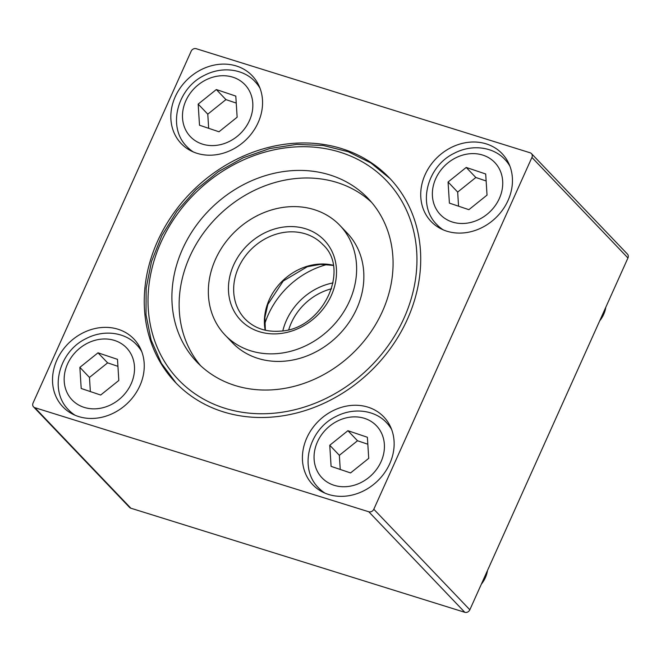 <?xml version="1.0" encoding="UTF-8"?>
<svg xmlns="http://www.w3.org/2000/svg" width="661" height="661" viewBox="0 0 661 661"><rect width="100%" height="100%" fill="white"/><g stroke="black" fill="none" stroke-linecap="round" stroke-linejoin="round"><path stroke-width="0.99" d="M448.067 182.006L449.397 203.117L468.88 209.669L487.033 195.102L485.703 173.992L466.22 167.44L448.067 182.006L457.668 192.062L475.821 177.495L466.22 167.44M458.56 206.199L457.668 192.062M475.821 177.495L486.141 180.965M531.436 153.583L627.463 254.121A4.032 3.454 136.3 0 1 627.95 257.972L469.839 609.781A4.032 3.454 136.3 0 1 464.823 612.309L130.87 508.218A4.032 3.454 136.3 0 1 129.564 507.417L33.537 406.879A4.032 3.454 136.3 0 1 33.05 403.028L191.161 51.219A4.032 3.454 136.3 0 1 196.177 48.691L530.13 152.782A4.032 3.454 136.3 0 1 531.436 153.583A4.032 3.454 136.3 0 1 531.923 157.434L373.812 509.243A4.032 3.454 136.3 0 1 368.788 511.771L34.843 407.68A4.032 3.454 136.3 0 1 33.537 406.879M367.904 407.126A49.104 42.04 136.3 0 1 383.785 416.893A49.104 42.04 136.3 0 1 377.315 481.208A49.104 42.04 136.3 0 1 312.769 484.72A49.104 42.04 136.3 0 1 312.141 428.601A49.104 42.04 136.3 0 1 367.904 407.126M118.013 329.236A49.104 42.04 136.3 0 1 133.894 338.994A49.104 42.04 136.3 0 1 127.424 403.317A49.104 42.04 136.3 0 1 62.869 406.829A49.104 42.04 136.3 0 1 62.25 350.71A49.104 42.04 136.3 0 1 118.013 329.236M486.215 143.875A49.104 42.04 136.3 0 1 502.096 153.633A49.104 42.04 136.3 0 1 495.626 217.948A49.104 42.04 136.3 0 1 431.079 221.468A49.104 42.04 136.3 0 1 430.46 165.341A49.104 42.04 136.3 0 1 486.215 143.875M236.324 65.976A49.104 42.04 136.3 0 1 252.205 75.742A49.104 42.04 136.3 0 1 245.735 140.058A49.104 42.04 136.3 0 1 181.188 143.569A49.104 42.04 136.3 0 1 180.56 87.45A49.104 42.04 136.3 0 1 236.324 65.976M157.541 241.282A147.99 126.705 136.3 0 1 341.646 148.601A147.99 126.705 136.3 0 1 389.503 178.016A147.99 126.705 136.3 0 1 370.003 371.854A147.99 126.705 136.3 0 1 175.471 382.446A147.99 126.705 136.3 0 1 157.541 241.282M599.659 320.916A26.911 23.036 -43.7 0 0 605.807 307.241M198.176 104.116L199.506 125.226L218.989 131.779L237.142 117.212L235.803 96.101L216.321 89.549L198.176 104.116L207.777 114.163L225.93 99.604L216.321 89.549M208.669 128.308L207.777 114.163M225.93 99.604L236.25 103.075M79.865 367.367L81.196 388.486L100.679 395.03L118.823 380.472L117.493 359.353L98.01 352.809L79.865 367.367L89.466 377.423L107.611 362.856L98.01 352.809M90.359 391.56L89.466 377.423M107.611 362.856L117.931 366.326M329.756 445.266L331.087 466.377L350.57 472.929L368.722 458.362L367.384 437.252L347.901 430.699L329.756 445.266L339.357 455.313L357.51 440.755L347.901 430.699M340.25 469.459L339.357 455.313M357.51 440.755L367.83 444.225M481.348 584.175A26.911 23.036 -43.7 0 0 487.496 570.501M278.223 353.511A79.378 67.959 -43.7 0 0 356.51 273.1A79.378 67.959 -43.7 0 0 339.886 225.409A79.378 67.959 -43.7 0 0 235.547 231.086A79.378 67.959 -43.7 0 0 225.087 335.053A79.378 67.959 -43.7 0 0 278.223 353.511M339.886 225.409L347.116 232.978A79.378 67.959 136.3 0 1 363.748 280.677A79.378 67.959 136.3 0 1 285.453 361.088A79.378 67.959 136.3 0 1 232.317 342.629L225.087 335.053M371.598 202.357A118.393 101.364 -43.7 0 0 219.708 214.503A118.393 101.364 -43.7 0 0 200.605 365.682M276.124 389.527A118.393 101.364 -43.7 0 0 381.017 314.454A118.393 101.364 -43.7 0 0 368.103 198.457A118.393 101.364 -43.7 0 0 212.478 206.934A118.393 101.364 -43.7 0 0 196.871 362.005A118.393 101.364 -43.7 0 0 276.124 389.527M327.137 264.466A79.378 67.959 -43.7 0 0 264.689 324.113M451.851 221.856A37.669 32.249 -43.7 0 0 502.674 181.073A37.669 32.249 -43.7 0 0 448.125 162.738A37.669 32.249 -43.7 0 0 451.851 221.856M509.937 166.2A47.088 40.313 -43.7 0 0 504.963 159.549C494.048 147.395 472.805 143.503 454.173 153.294C426.981 166.291 416.934 205.216 436.863 224.6A47.088 40.313 -43.7 0 0 443.275 229.871M627.95 257.972L531.923 157.434M130.87 508.218L34.843 407.68M464.823 612.309L368.788 511.771M469.839 609.781L373.812 509.243M201.96 143.958A37.669 32.249 -43.7 0 0 252.783 103.182A37.669 32.249 -43.7 0 0 198.234 84.839A37.669 32.249 -43.7 0 0 201.96 143.958M260.046 88.31A47.088 40.313 -43.7 0 0 255.072 81.658C244.157 69.504 222.906 65.613 204.282 75.404C177.09 88.4 167.035 127.325 186.964 146.701A47.088 40.313 -43.7 0 0 193.384 151.98M83.65 407.217A37.669 32.249 -43.7 0 0 134.464 366.442A37.669 32.249 -43.7 0 0 79.915 348.099A37.669 32.249 -43.7 0 0 83.65 407.217M141.727 351.561A47.088 40.313 -43.7 0 0 136.753 344.918C125.838 332.764 104.595 328.864 85.971 338.663C58.779 351.652 48.724 390.585 68.653 409.96A47.088 40.313 -43.7 0 0 75.065 415.232M333.541 485.108A37.669 32.249 -43.7 0 0 384.363 444.332A37.669 32.249 -43.7 0 0 329.814 425.99A37.669 32.249 -43.7 0 0 333.541 485.108M391.626 429.46A47.088 40.313 -43.7 0 0 386.652 422.809C375.737 410.655 354.486 406.763 335.862 416.554C308.67 429.551 298.615 468.475 318.544 487.851A47.088 40.313 -43.7 0 0 324.964 493.131M333.194 265.235A53.814 46.072 -43.7 0 0 282.834 280.595A53.814 46.072 -43.7 0 0 265.177 330.203M322.841 244.57A53.814 46.072 -43.7 0 0 252.105 248.42A53.814 46.072 -43.7 0 0 245.008 318.908C254.13 328.162 265.937 332.235 280.429 331.128C322.618 329.352 350.768 269.581 322.841 244.57M279.38 333.64A57.854 49.525 -43.7 0 0 330.764 249.032A57.854 49.525 -43.7 0 0 237.316 258.03A57.854 49.525 -43.7 0 0 279.38 333.64M274.753 413.133A143.949 123.243 -43.7 0 0 402.615 202.588A143.949 123.243 -43.7 0 0 170.092 224.98A143.949 123.243 -43.7 0 0 274.753 413.133M331.566 288.766A53.814 46.072 -43.7 0 0 288.766 329.649M333.028 282.9A57.854 49.525 -43.7 0 0 282.834 330.839M508.879 163.655L504.963 159.549M440.78 228.698L436.863 224.6M258.988 85.756L255.072 81.658M190.88 150.807L186.964 146.701M140.669 349.016L136.753 344.918M72.57 414.067L68.653 409.96M390.568 426.907L386.652 422.809M322.469 491.958L318.544 487.851M333.227 265.408L320.519 264.35L307.315 266.714L283.239 281.008L267.845 304.415L264.879 317.495L265.358 330.236M176.19 383.198L161.317 363.195L151.129 340.093L146.015 314.793L146.147 288.254L151.518 261.483L161.912 235.49L176.933 211.256L196.003 189.699L218.411 171.629L243.306 157.739L269.746 148.543L296.739 144.404L323.262 145.486L348.306 151.757L370.912 162.994L390.213 178.767"/></g></svg>
